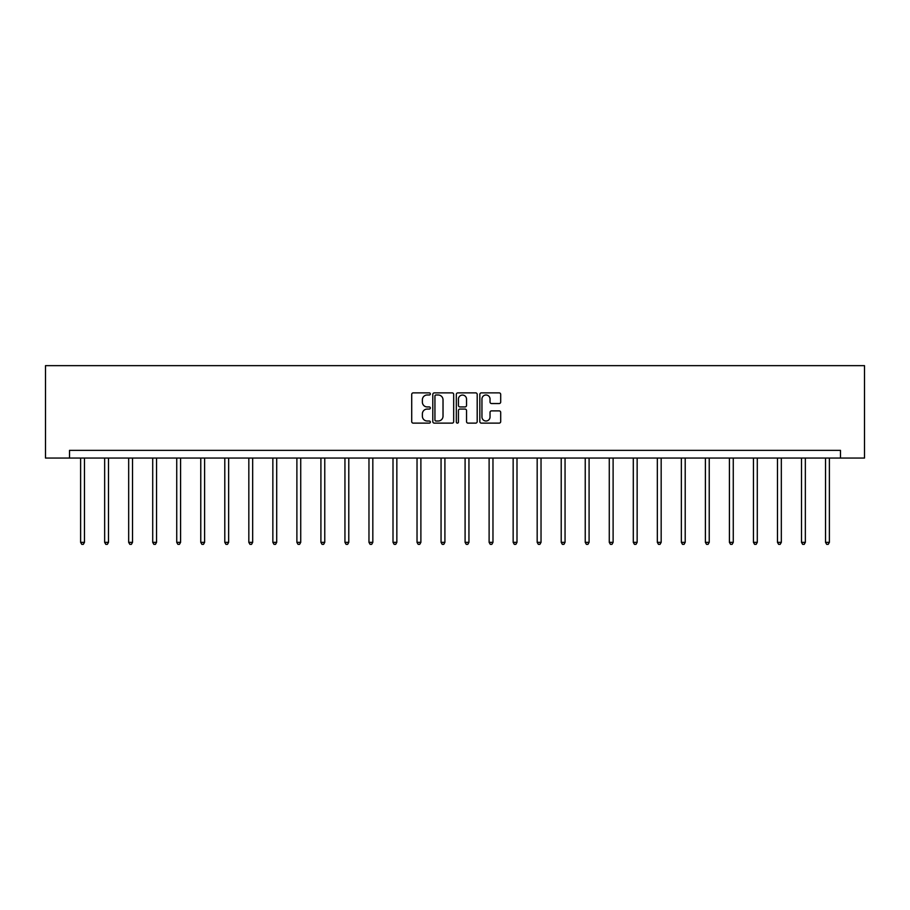 <?xml version="1.0" encoding="UTF-8"?>
<svg xmlns="http://www.w3.org/2000/svg" width="910" height="910" viewBox="0 0 910 910"><rect width="100%" height="100%" fill="white"/><g stroke="black" fill="none" stroke-linecap="round" stroke-linejoin="round"><path stroke-width="1.36" d="M430.35 393.939A1.058 1.058 0 0 0 429.292 392.881L413.231 392.881A1.513 1.513 0 0 0 411.718 394.394L411.718 421.614A1.513 1.513 0 0 0 413.231 423.127L429.292 423.127A1.058 1.058 0 0 0 430.35 422.069A1.058 1.058 0 0 0 429.292 421.012L427.222 421.012A4.834 4.834 0 0 1 422.376 416.166L422.376 413.902A4.834 4.834 0 0 1 427.222 409.068L429.292 409.068A1.058 1.058 0 0 0 430.35 407.998A1.058 1.058 0 0 0 429.292 406.941L427.222 406.941A4.834 4.834 0 0 1 422.376 402.106L422.376 399.843A4.834 4.834 0 0 1 427.222 394.997L429.292 394.997A1.058 1.058 0 0 0 430.35 393.939M499.192 403.539A1.513 1.513 0 0 0 500.693 402.027L500.693 394.394A1.513 1.513 0 0 0 499.192 392.881L481.344 392.881A1.513 1.513 0 0 0 479.832 394.394L479.832 421.614A1.513 1.513 0 0 0 481.344 423.127L499.192 423.127A1.513 1.513 0 0 0 500.693 421.614L500.693 412.389A1.513 1.513 0 0 0 499.192 410.876L491.548 410.876A1.513 1.513 0 0 0 490.035 412.389L490.035 416.962A4.05 4.05 0 0 1 485.997 421.012A4.05 4.05 0 0 1 481.947 416.962L481.947 399.046A4.05 4.05 0 0 1 485.997 394.997A4.05 4.05 0 0 1 490.035 399.046L490.035 402.027A1.513 1.513 0 0 0 491.548 403.539L499.192 403.539M840.476 458.06L864.5 458.06L864.5 365.649L45.5 365.649L45.5 458.06L840.476 458.06L840.476 450.359L69.524 450.359L69.524 458.06M453.68 394.394A1.513 1.513 0 0 0 452.168 392.881L434.32 392.881A1.513 1.513 0 0 0 432.807 394.394L432.807 421.614A1.513 1.513 0 0 0 434.32 423.127L452.168 423.127A1.513 1.513 0 0 0 453.68 421.614L453.68 394.394M457.832 392.881L475.68 392.881A1.513 1.513 0 0 1 477.193 394.394L477.193 421.614A1.513 1.513 0 0 1 475.68 423.127L468.036 423.127A1.513 1.513 0 0 1 466.534 421.614L466.534 410.569A1.513 1.513 0 0 0 465.021 409.068L459.948 409.068A1.513 1.513 0 0 0 458.435 410.569L458.435 422.069A1.058 1.058 0 0 1 457.377 423.127A1.058 1.058 0 0 1 456.32 422.069L456.32 394.394A1.513 1.513 0 0 1 457.832 392.881M435.992 394.997A1.058 1.058 0 0 0 434.935 396.055L434.935 419.954A1.058 1.058 0 0 0 435.992 421.012L438.176 421.012A4.834 4.834 0 0 0 443.022 416.166L443.022 399.843A4.834 4.834 0 0 0 438.176 394.997L435.992 394.997M466.534 399.126A4.05 4.05 0 0 0 462.485 395.076A4.05 4.05 0 0 0 458.435 399.126L458.435 405.439A1.513 1.513 0 0 0 459.948 406.941L465.021 406.941A1.513 1.513 0 0 0 466.534 405.439L466.534 399.126M80.615 458.06L80.615 542.349L84.471 542.349L84.471 458.06M84.471 542.349L83.31 544.351L81.775 544.351L80.615 542.349M104.65 458.06L104.65 542.349L108.495 542.349L108.495 458.06M108.495 542.349L107.346 544.351L105.799 544.351L104.65 542.349M128.674 458.06L128.674 542.349L132.53 542.349L132.53 458.06M132.53 542.349L131.37 544.351L129.834 544.351L128.674 542.349M152.709 458.06L152.709 542.349L156.554 542.349L156.554 458.06M156.554 542.349L155.405 544.351L153.858 544.351L152.709 542.349M176.733 458.06L176.733 542.349L180.589 542.349L180.589 458.06M180.589 542.349L179.429 544.351L177.894 544.351L176.733 542.349M200.769 458.06L200.769 542.349L204.613 542.349L204.613 458.06M204.613 542.349L203.465 544.351L201.918 544.351L200.769 542.349M224.793 458.06L224.793 542.349L228.649 542.349L228.649 458.06M228.649 542.349L227.489 544.351L225.953 544.351L224.793 542.349M248.828 458.06L248.828 542.349L252.673 542.349L252.673 458.06M252.673 542.349L251.524 544.351L249.977 544.351L248.828 542.349M272.852 458.06L272.852 542.349L276.708 542.349L276.708 458.06M276.708 542.349L275.548 544.351L274.012 544.351L272.852 542.349M296.887 458.06L296.887 542.349L300.732 542.349L300.732 458.06M300.732 542.349L299.583 544.351L298.036 544.351L296.887 542.349M320.911 458.06L320.911 542.349L324.768 542.349L324.768 458.06M324.768 542.349L323.607 544.351L322.072 544.351L320.911 542.349M344.947 458.06L344.947 542.349L348.792 542.349L348.792 458.06M348.792 542.349L347.643 544.351L346.096 544.351L344.947 542.349M368.971 458.06L368.971 542.349L372.827 542.349L372.827 458.06M372.827 542.349L371.667 544.351L370.131 544.351L368.971 542.349M393.006 458.06L393.006 542.349L396.851 542.349L396.851 458.06M396.851 542.349L395.702 544.351L394.155 544.351L393.006 542.349M417.03 458.06L417.03 542.349L420.886 542.349L420.886 458.06M420.886 542.349L419.726 544.351L418.19 544.351L417.03 542.349M441.054 458.06L441.054 542.349L444.91 542.349L444.91 458.06M444.91 542.349L443.75 544.351L442.214 544.351L441.054 542.349M465.09 458.06L465.09 542.349L468.946 542.349L468.946 458.06M468.946 542.349L467.786 544.351L466.25 544.351L465.09 542.349M489.114 458.06L489.114 542.349L492.97 542.349L492.97 458.06M492.97 542.349L491.81 544.351L490.274 544.351L489.114 542.349M513.149 458.06L513.149 542.349L516.994 542.349L516.994 458.06M516.994 542.349L515.845 544.351L514.298 544.351L513.149 542.349M537.173 458.06L537.173 542.349L541.029 542.349L541.029 458.06M541.029 542.349L539.869 544.351L538.333 544.351L537.173 542.349M561.208 458.06L561.208 542.349L565.053 542.349L565.053 458.06M565.053 542.349L563.904 544.351L562.357 544.351L561.208 542.349M585.232 458.06L585.232 542.349L589.088 542.349L589.088 458.06M589.088 542.349L587.928 544.351L586.393 544.351L585.232 542.349M609.268 458.06L609.268 542.349L613.112 542.349L613.112 458.06M613.112 542.349L611.964 544.351L610.417 544.351L609.268 542.349M633.292 458.06L633.292 542.349L637.148 542.349L637.148 458.06M637.148 542.349L635.988 544.351L634.452 544.351L633.292 542.349M657.327 458.06L657.327 542.349L661.172 542.349L661.172 458.06M661.172 542.349L660.023 544.351L658.476 544.351L657.327 542.349M681.351 458.06L681.351 542.349L685.207 542.349L685.207 458.06M685.207 542.349L684.047 544.351L682.511 544.351L681.351 542.349M705.386 458.06L705.386 542.349L709.231 542.349L709.231 458.06M709.231 542.349L708.082 544.351L706.535 544.351L705.386 542.349M729.41 458.06L729.41 542.349L733.267 542.349L733.267 458.06M733.267 542.349L732.106 544.351L730.571 544.351L729.41 542.349M753.446 458.06L753.446 542.349L757.291 542.349L757.291 458.06M757.291 542.349L756.142 544.351L754.595 544.351L753.446 542.349M777.47 458.06L777.47 542.349L781.326 542.349L781.326 458.06M781.326 542.349L780.166 544.351L778.63 544.351L777.47 542.349M801.505 458.06L801.505 542.349L805.35 542.349L805.35 458.06M805.35 542.349L804.201 544.351L802.654 544.351L801.505 542.349M825.529 458.06L825.529 542.349L829.385 542.349L829.385 458.06M829.385 542.349L828.225 544.351L826.689 544.351L825.529 542.349"/></g></svg>
